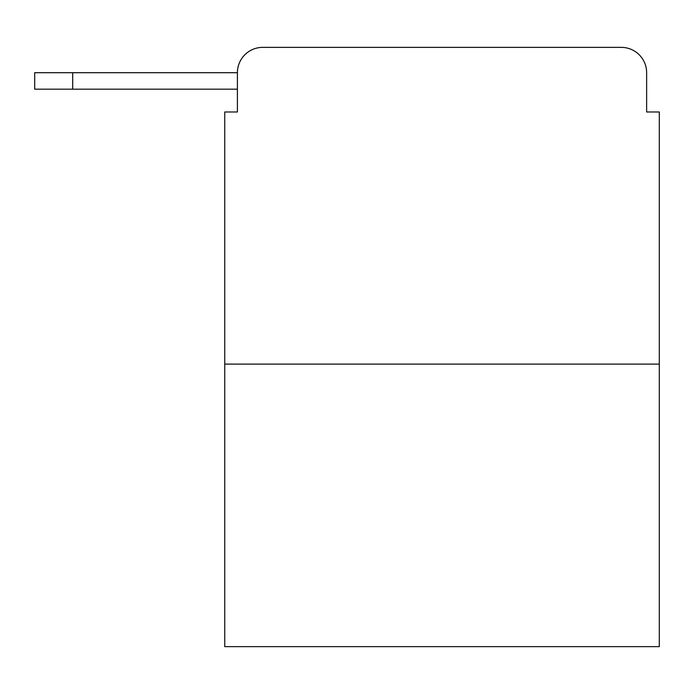 <?xml version="1.0" encoding="UTF-8"?>
<svg xmlns="http://www.w3.org/2000/svg" width="694" height="694" viewBox="0 0 694 694"><rect width="100%" height="100%" fill="white"/><g stroke="black" fill="none" stroke-linecap="round" stroke-linejoin="round"><path stroke-width="1.04" d="M237.409 72.705L237.409 111.986L237.409 89.179L34.7 89.179L34.7 72.705L237.409 72.705A25.34 25.34 0 0 1 262.748 47.366L343.2 47.366M659.3 364.107L224.743 364.107L224.743 646.635L659.3 646.635L659.3 111.986L646.635 111.986L646.635 72.705A25.34 25.34 0 0 0 621.295 47.366L262.748 47.366M224.743 364.107L224.743 111.986L237.409 111.986M540.843 47.366L621.295 47.366M646.635 111.986L646.635 72.705M72.705 72.705L72.705 89.179"/></g></svg>

